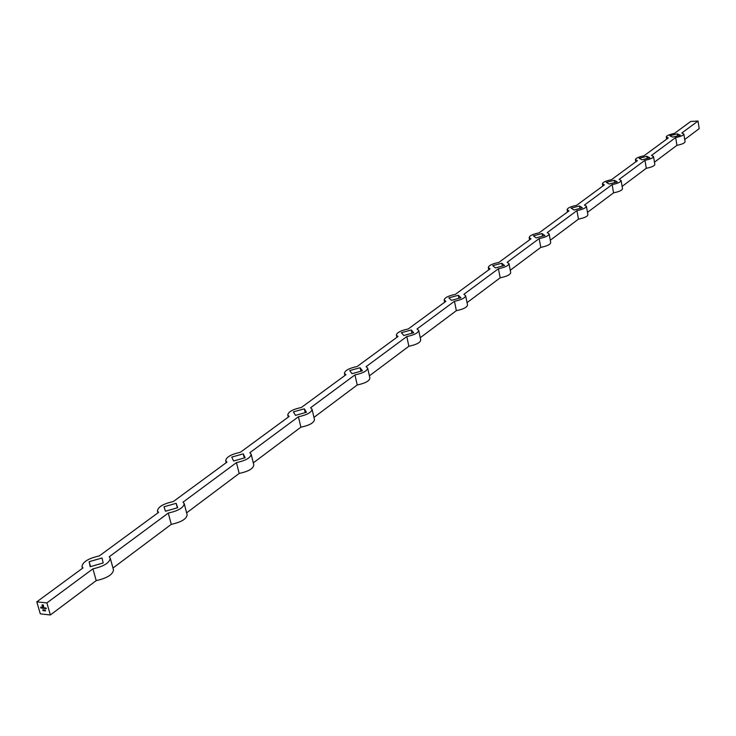 <?xml version="1.0" encoding="UTF-8"?>
<svg xmlns="http://www.w3.org/2000/svg" width="736" height="736" viewBox="0 0 736 736"><rect width="100%" height="100%" fill="white"/><g stroke="black" fill="none" stroke-linecap="round" stroke-linejoin="round"><path stroke-width="1.1" d="M42.127 604.882L43.295 604.909L43.608 607.136L43.194 605.075L42.476 605.001L42.541 606.942L42.495 605.305L43.378 606.381L42.44 607.108L42.127 604.882M44.537 609.951L45.071 610.889L44.482 609.951M43.516 609.831L44.05 610.779L43.424 609.85M42.154 608.24L41.934 607.228M43.194 608.35L42.982 607.623L43.672 607.688L44.096 608.451L43.691 607.78L43.194 608.35L43.047 607.632M45.761 608.635L45.853 607.927L46.304 608.7L45.623 607.918M44.602 607.807L44.887 608.543L44.142 608.102L44.602 607.807M40.305 613.842L36.8 601.836L46.874 602.922L50.37 614.974L40.305 613.842M45.062 608.562L45.154 607.853L45.595 608.617L44.914 607.844M42.771 610.42L43.01 609.675L43.314 610.696L43.028 609.73M42.651 607.31L43.019 608.332L42.274 607.899L42.651 607.31M41.676 608.111L41.354 607.485L41.676 608.111M45.163 610.015L45.577 610.926L45.071 610.034M40.885 608.102L40.664 607.117M684.71 139.5L699.2 128.634L698.013 121.026L690.736 121.458L674.434 133.437C669.291 134.467 666.577 135.654 666.282 136.988L668.27 137.963L643.963 155.82C638.581 156.906 635.729 158.166 635.426 159.62L637.385 160.65L611.404 179.731C605.756 180.881 602.766 182.234 602.444 183.816L604.366 184.902L576.546 205.344C570.593 206.558 567.447 208.021 567.106 209.742L568.992 210.892L539.111 232.843C532.836 234.122 529.515 235.713 529.166 237.599L530.996 238.804L498.824 262.43C492.182 263.801 488.676 265.521 488.299 267.6L490.075 268.861L455.345 294.372C448.298 295.835 444.572 297.712 444.176 300.012L445.887 301.328L408.268 328.955C400.761 330.528 396.796 332.589 396.382 335.138L398.001 336.499L357.126 366.519C349.112 368.221 344.88 370.484 344.43 373.336L345.957 374.725L301.383 407.468C292.781 409.317 288.245 411.829 287.767 415.021L289.184 416.438L240.387 452.281C231.113 454.296 226.219 457.102 225.704 460.699L226.992 462.116L173.337 501.538C163.291 503.755 158.001 506.902 157.449 510.977L158.59 512.376L99.314 555.91C88.375 558.385 82.598 561.945 82 566.591L82.975 567.916L36.8 601.836M50.37 614.974L96.214 580.612L92.92 568.845C103.914 566.343 109.692 562.792 110.253 558.173L109.213 556.793L168.296 513.056L171.267 524.354L112.976 568.045M92.92 568.845L46.874 602.922M168.296 513.056C178.388 510.821 183.687 507.674 184.212 503.626L182.997 502.173L236.468 462.604L239.163 473.46L186.613 512.854M236.468 462.604C245.778 460.57 250.682 457.774 251.16 454.195L249.808 452.732L298.42 416.76L300.877 427.202L253.294 462.87M298.42 416.76C307.059 414.902 311.604 412.39 312.055 409.216L310.574 407.762L354.964 374.909L357.218 384.974L313.959 417.395M354.964 374.909C363.014 373.198 367.255 370.935 367.678 368.101L366.086 366.675L406.787 336.554L408.857 346.26L369.389 375.848M406.787 336.554C414.313 334.981 418.278 332.92 418.683 330.381L416.999 329.001L454.443 301.282L456.357 310.666L420.238 337.732M454.443 301.282C461.518 299.819 465.244 297.933 465.621 295.651L463.864 294.317L498.428 268.732L500.195 277.803L467.038 302.652M498.428 268.732C505.089 267.361 508.604 265.641 508.962 263.571L507.132 262.292L539.148 238.602L540.785 247.379L510.26 270.259M539.148 238.602C545.44 237.314 548.762 235.722 549.111 233.846L547.216 232.631L576.941 210.625L578.468 219.126L550.289 240.249M576.941 210.625C582.912 209.41 586.058 207.948 586.39 206.227L584.448 205.068L612.131 184.589L613.557 192.832L587.484 212.373M612.131 184.589C617.798 183.439 620.788 182.077 621.11 180.504L619.132 179.409L644.966 160.292L646.291 168.296L622.113 186.41M644.966 160.292C650.366 159.197 653.209 157.927 653.513 156.483L651.507 155.452L675.676 137.558L676.918 145.332L654.451 162.178M698.013 121.026L681.803 133.032L683.836 134.007L685.069 141.754C684.784 143.106 682.07 144.302 676.918 145.332M646.843 156.29L639.124 158.295L642.068 159.804L649.814 157.78L646.843 156.29L647.202 158.47M614.312 180.274L606.298 182.372L609.206 184.037L617.246 181.921L614.312 180.274L614.707 182.592M579.471 205.96L571.145 208.159L573.997 209.999L582.36 207.782L579.471 205.96L579.913 208.435M542.064 233.542L533.388 235.851L536.176 237.884L544.888 235.557L542.064 233.542L542.552 236.182M501.796 263.24L492.752 265.659L495.448 267.913L504.528 265.475L501.796 263.24L502.338 266.064M458.316 295.292L448.868 297.85L451.453 300.352L460.948 297.776L458.316 295.292L458.933 298.319M411.24 330.004L401.35 332.7L403.797 335.487L413.733 332.773L411.24 330.004L411.93 333.27M360.088 367.715L349.71 370.576L351.992 373.686L362.425 370.806L360.088 367.715L360.879 371.238M304.327 408.83L293.406 411.866L295.467 415.362L306.443 412.298L304.327 408.83L305.219 412.648M243.276 453.845L231.776 457.084L233.56 461.003L245.134 457.746L243.276 453.845L244.297 457.976M176.171 503.323L163.999 506.791L165.462 511.216L177.698 507.73L176.171 503.323L177.348 507.831M102.046 557.98L89.139 561.697L90.188 566.72L103.169 562.976L102.046 557.98M677.276 133.842L669.834 135.774L672.814 137.135L680.285 135.203L677.276 133.842L677.608 135.893M675.676 137.558C680.828 136.519 683.551 135.341 683.836 134.007M96.214 580.612C107.18 578.119 112.939 574.531 113.482 569.866L110.253 558.173M646.291 168.296C651.691 167.201 654.534 165.922 654.828 164.459L653.513 156.483M613.557 192.832C619.215 191.682 622.205 190.311 622.509 188.72L621.11 180.504M578.468 219.126C584.43 217.911 587.567 216.439 587.898 214.7L586.39 206.227M540.785 247.379C547.069 246.091 550.381 244.49 550.721 242.586L549.111 233.846M500.195 277.803C506.846 276.423 510.352 274.694 510.71 272.596L508.962 263.571M456.357 310.666C463.413 309.194 467.13 307.298 467.507 304.98L465.621 295.651M408.857 346.26C416.374 344.687 420.33 342.608 420.725 340.041L418.683 330.381M357.218 384.974C365.249 383.263 369.481 380.981 369.895 378.111L367.678 368.101M300.877 427.202C309.506 425.344 314.033 422.814 314.474 419.603L312.055 409.216M239.163 473.46C248.464 471.426 253.34 468.602 253.81 464.986L251.16 454.195M171.267 524.354C181.341 522.109 186.622 518.935 187.128 514.841L184.212 503.626M44.694 608.378L44.142 608.102M44.215 608.111L44.712 608.175M45.439 608.111L45.522 608.608M46.147 608.184L46.221 608.69M43.939 607.945L44.022 608.442M42.716 607.32L42.9 607.927L42.348 607.908L42.835 607.964M41.897 607.835L41.29 607.798M44.031 610.733L43.479 610.714M45.052 610.843L44.5 610.834M43.654 606.418L43.194 605.075M43.249 605.038L42.476 605.001M42.44 605.866L42.752 606.961M43.36 606.326L42.771 606.308M43.01 607.126L42.44 607.108M42.495 607.062L41.989 605.544M90.519 566.628L89.139 561.697M666.282 136.988L666.632 139.168M635.426 159.62L635.794 161.819M602.444 183.816L602.83 186.033M567.106 209.742L567.511 211.977M529.166 237.599L529.589 239.835M488.299 267.6L488.741 269.845M444.176 300.012L444.636 302.238M396.382 335.138L396.851 337.346M344.43 373.336L344.917 375.489M287.767 415.021L288.264 417.11M225.704 460.699L226.21 462.696M157.449 510.977L157.936 512.845M82 566.591L82.478 568.284"/></g></svg>
